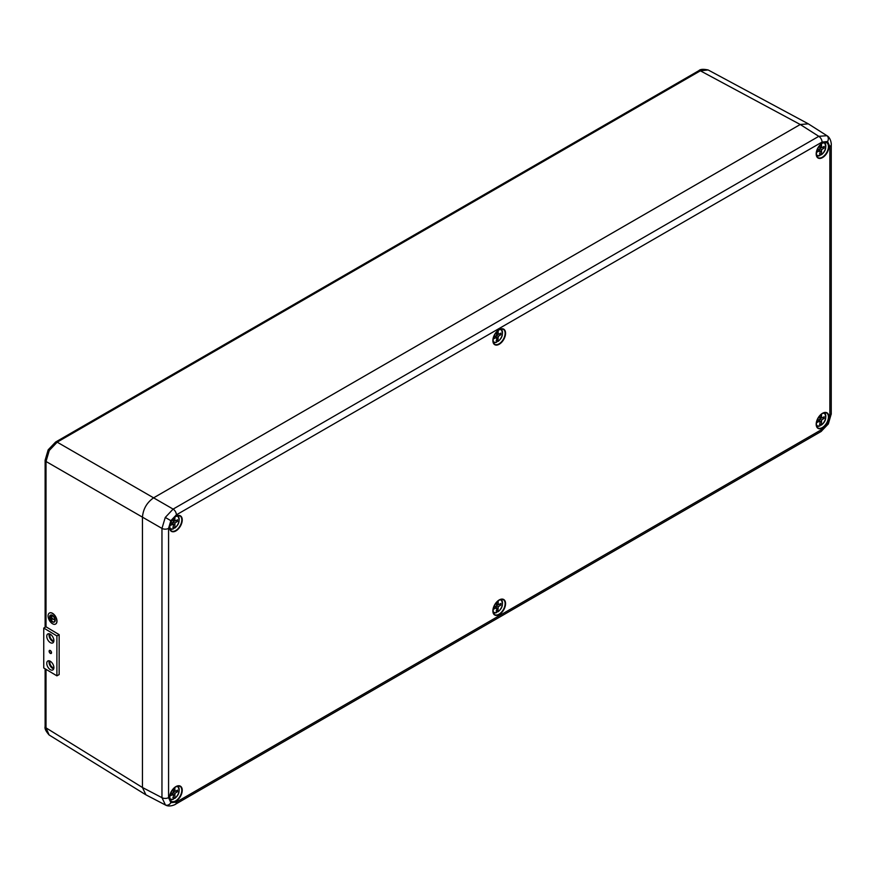 <?xml version="1.0" encoding="UTF-8"?>
<svg xmlns="http://www.w3.org/2000/svg" width="875" height="875" viewBox="0 0 875 875"><rect width="100%" height="100%" fill="white"/><g stroke="black" fill="none" stroke-linecap="round" stroke-linejoin="round"><path stroke-width="1.31" d="M821.472 414.083L821.57 418.152L824.206 416.806L824.206 418.348L821.57 420.044L821.472 424.9A7.109 4.102 120 0 0 825.705 417.714A7.109 4.102 120 0 0 823.123 413.077M816.32 424.878A7.109 4.102 120 0 0 820.028 425.742L819.93 420.995L817.294 422.341L817.294 420.798L819.93 419.092L820.028 415.417M819.47 424.233L821.155 425.108M819.547 419.344L819.481 420.733M819.941 421.148L821.472 422.034M819.93 419.092L821.57 420.044M818.377 420.098L819.93 420.995M821.472 416.27L820.028 415.439M820.017 417.255L821.57 418.152M822.784 417.528L824.206 418.348M821.122 417.889L819.952 418.644M819.711 425.939L819.711 425.939A7.58 4.375 -60 0 1 816.791 426.037A7.58 4.375 -60 0 1 816.495 425.873M821.472 143.741L821.57 147.798L824.206 146.453L824.206 148.006L821.57 149.702L821.472 154.558A7.109 4.102 120 0 0 825.705 147.372A7.109 4.102 120 0 0 823.123 142.734M816.32 154.525A7.109 4.102 120 0 0 820.028 155.389L819.93 150.642L817.294 151.988L817.294 150.445L819.93 148.75L820.028 145.064L821.472 145.928M819.47 153.891L821.155 154.755M819.547 149.002L819.481 150.391M819.941 150.795L821.472 151.681M819.93 148.75L821.57 149.702M818.377 149.745L819.93 150.642M820.017 146.902L821.57 147.798M822.784 147.186L824.206 148.006M821.122 147.536L819.952 148.291M819.711 155.597L819.711 155.597A7.58 4.375 -60 0 1 816.791 155.684A7.58 4.375 -60 0 1 816.495 155.52L819.908 155.619M50.192 634.178A3.938 2.231 -119.1 0 0 49.853 635.534A3.938 2.231 -119.1 0 0 53.878 640.784M50.192 661.216A3.938 2.231 -119.1 0 0 49.853 662.572A3.938 2.231 -119.1 0 0 53.878 667.811M46.014 669.331L46.014 727.869L49.131 734.989C45.839 731.237 44.505 728.438 45.128 726.6L45.128 668.806M165.266 517.442L170.855 520.669L168.569 528.358A4.725 2.734 180 0 1 161.963 528.413L142.45 517.147L142.45 787.5L145.917 794.828L165.463 805.011L161.963 797.672L161.963 528.413L165.266 517.442L173.108 509.108L818.803 136.325L800.242 124.502L153.606 497.842L57.17 442.159A3.15 1.816 -120 0 0 55.628 442.028L698.841 70.678C700.12 69.202 703.205 68.961 708.105 69.945L700.372 70.809L57.17 442.159L49.262 450.472L46.014 461.475L46.014 626.806L59.161 634.659L56.897 635.928L43.75 628.064L46.014 626.806M45.128 726.6A3.15 1.816 180 0 0 46.014 727.869L142.45 787.5L142.45 517.147C143.161 508.977 146.88 502.534 153.595 497.842L173.108 509.108A4.725 2.734 -120 0 1 176.378 514.85L170.855 520.669M822.062 142.067A4.725 2.734 -120 0 0 818.803 136.325L826.941 135.702C831.447 138.228 831.414 145.644 831.25 144.638L831.25 144.638A4.725 2.734 -0 0 1 829.861 146.573L827.575 141.52L822.062 142.067L176.378 514.85M826.908 135.68L808.314 123.845L800.242 124.502L153.595 497.842M496.147 610.903L498.159 611.57A7.109 4.102 120 0 0 502.392 604.384A7.109 4.102 120 0 0 499.811 599.747M492.997 611.538A7.109 4.102 120 0 0 496.705 612.402L496.617 607.655L493.981 609L493.981 607.458L496.617 605.763L496.705 602.077M498.159 600.753L498.258 604.811L500.894 603.466L500.894 605.019L498.258 606.714L497.842 611.767M498.159 602.941L496.705 602.098M496.705 603.914L498.258 604.811M496.223 606.014L496.158 607.403M496.617 607.808L498.159 608.694M496.617 605.763L498.258 606.714M495.064 606.769L496.617 607.655M499.472 604.198L500.894 605.019M497.798 604.548L496.639 605.303M496.387 612.609L496.387 612.609A7.58 4.375 -60 0 1 493.467 612.697A7.58 4.375 -60 0 1 493.183 612.533L496.595 612.631M496.147 340.55L498.159 341.217A7.109 4.102 120 0 0 502.392 334.031A7.109 4.102 120 0 0 499.811 329.405M492.997 341.195A7.109 4.102 120 0 0 496.705 342.059L496.617 337.312L493.981 338.658L493.981 337.116L496.617 335.42L496.705 331.734L498.159 332.598L498.258 334.469L500.894 333.123L500.894 334.666L498.258 336.361L497.842 341.425M498.159 330.4L498.159 332.598M496.705 333.572L498.258 334.469M496.223 335.661L496.158 337.05M496.617 337.466L498.159 338.352M496.617 335.42L498.258 336.361M495.064 336.416L496.617 337.312M499.472 333.845L500.894 334.666M497.798 334.206L496.639 334.961M496.387 342.256L496.387 342.256A7.58 4.375 -60 0 1 493.467 342.355A7.58 4.375 -60 0 1 493.183 342.191M174.836 787.423L174.934 791.481L177.57 790.136L177.57 791.678L174.934 793.373L174.836 798.23A7.109 4.102 120 0 0 179.069 791.044A7.109 4.102 120 0 0 176.488 786.417M169.684 798.208A7.109 4.102 120 0 0 173.392 799.072L173.294 794.325L170.658 795.67L170.658 794.128L173.294 792.433L173.392 788.747L174.836 789.611M172.834 797.562L174.53 798.438M172.911 792.673L172.845 794.062M173.305 794.478L174.836 795.364M173.294 792.433L174.934 793.373M171.741 793.428L173.294 794.325M173.381 790.584L174.934 791.481M176.148 790.858L177.57 791.678M174.486 791.219L173.316 791.973M173.075 799.28L173.075 799.28A7.58 4.375 -60 0 1 170.155 799.367A7.58 4.375 -60 0 1 169.87 799.203L173.272 799.302M174.836 517.07L174.934 521.128L177.57 519.783L177.57 521.336L174.934 523.031L174.836 527.887A7.109 4.102 120 0 0 179.069 520.702A7.109 4.102 120 0 0 176.488 516.064M169.684 527.855A7.109 4.102 120 0 0 173.392 528.719L173.294 523.983L170.658 525.328L170.658 523.775L173.294 522.08L173.392 518.394M172.834 527.22L174.53 528.095M172.911 522.331L172.845 523.72M173.305 524.125L174.836 525.011M173.294 522.08L174.934 523.031M171.741 523.086L173.294 523.983M174.836 519.258L173.392 518.427M173.381 520.231L174.934 521.128M176.148 520.516L177.57 521.336M174.486 520.866L173.316 521.62M173.075 528.927L173.075 528.927A7.58 4.375 -60 0 1 170.155 529.014A7.58 4.375 -60 0 1 169.87 528.85M51.363 652.575A1.498 0.853 -119.1 0 0 50.728 651.066A1.498 0.853 -119.1 0 0 49.591 650.639A1.498 0.853 -119.1 0 0 49.284 651.328A1.498 0.853 -119.1 0 0 49.919 652.837A1.498 0.853 -119.1 0 0 51.056 653.264A1.498 0.853 -119.1 0 0 51.363 652.575M53.878 667.603A5.13 2.909 -119.1 0 0 51.702 662.43A5.13 2.909 -119.1 0 0 47.83 660.997A5.13 2.909 -119.1 0 0 46.758 663.337A5.13 2.909 -119.1 0 0 48.945 668.511A5.13 2.909 -119.1 0 0 52.817 669.944A5.13 2.909 -119.1 0 0 53.878 667.603M49.219 660.833A5.13 2.909 -119.1 0 0 49.033 662.08A5.13 2.909 -119.1 0 0 53.692 668.839M53.878 640.566A5.13 2.909 -119.1 0 0 51.702 635.403A5.13 2.909 -119.1 0 0 47.83 633.959A5.13 2.909 -119.1 0 0 46.758 636.311A5.13 2.909 -119.1 0 0 48.945 641.473A5.13 2.909 -119.1 0 0 52.817 642.906A5.13 2.909 -119.1 0 0 53.878 640.566M49.219 633.795A5.13 2.909 -119.1 0 0 49.033 635.042A5.13 2.909 -119.1 0 0 53.692 641.802M43.75 628.064L43.75 667.975L56.897 675.839L59.161 674.57L59.161 634.659M56.897 675.839L56.897 635.928M50.367 653.395A1.739 0.984 -119.1 0 0 51.177 653.461A1.739 0.984 -119.1 0 0 51.527 652.673A1.739 0.984 -119.1 0 0 51.384 651.93L51.341 651.809A1.739 0.984 -119.1 0 0 49.492 650.431A1.739 0.984 -119.1 0 0 49.306 650.584L49.252 650.65A1.739 0.984 -119.1 0 0 50.28 653.341L50.367 653.395M54.228 621.83A3.708 2.1 60.9 0 1 51.45 620.725A3.708 2.1 60.9 0 1 49.908 617.028A3.708 2.1 60.9 0 1 50.619 615.366M54.939 620.167A3.708 2.1 -119.1 0 0 53.353 616.438A3.708 2.1 -119.1 0 0 50.564 615.398A3.708 2.1 -119.1 0 0 49.788 617.094A3.708 2.1 -119.1 0 0 51.363 620.823A3.708 2.1 -119.1 0 0 54.163 621.862A3.708 2.1 -119.1 0 0 54.939 620.167M49.623 616.995A3.938 2.231 -119.1 0 0 51.308 620.966A3.938 2.231 -119.1 0 0 54.283 622.07A3.938 2.231 -119.1 0 0 55.103 620.266A3.938 2.231 -119.1 0 0 53.419 616.295A3.938 2.231 -119.1 0 0 50.444 615.191A3.938 2.231 -119.1 0 0 49.623 616.995M54.337 622.038A3.938 2.231 -119.1 0 0 54.392 622.005A3.938 2.231 -119.1 0 0 55.212 620.2A3.938 2.231 -119.1 0 0 53.539 616.23A3.938 2.231 -119.1 0 0 50.553 615.125A3.938 2.231 -119.1 0 0 50.498 615.158M48.092 615.945A6.311 3.577 -119.1 0 0 50.783 622.3A6.311 3.577 -119.1 0 0 55.552 624.072A6.311 3.577 -119.1 0 0 56.853 621.184A6.311 3.577 -119.1 0 0 54.173 614.83A6.311 3.577 -119.1 0 0 49.405 613.058A6.311 3.577 -119.1 0 0 48.092 615.945M55.606 624.039A6.311 3.577 -119.1 0 0 55.661 624.017A6.311 3.577 -119.1 0 0 56.973 621.119A6.311 3.577 -119.1 0 0 54.283 614.764A6.311 3.577 -119.1 0 0 49.514 612.992A6.311 3.577 -119.1 0 0 49.459 613.025M50.717 616.361L50.608 618.866L50.608 616.295M51.264 616.044L51.155 619.839L51.155 615.978M51.702 620.812L51.811 618.363L54.556 620.003L51.811 618.242L51.702 615.661L51.702 620.812M50.717 618.931L50.837 616.295M51.264 619.905L51.384 615.978M54.556 620.003L51.931 618.177L51.702 615.661M51.811 620.878L51.931 618.439M821.395 425.108C825.869 421.433 826.864 417.364 824.359 412.902L824.108 412.738A7.58 4.375 -60 0 1 824.359 412.902A7.58 4.375 -60 0 1 825.781 416.817M821.395 154.766C825.869 151.091 826.864 147.022 824.359 142.559L824.108 142.384A7.58 4.375 -60 0 1 824.359 142.559A7.58 4.375 -60 0 1 825.781 146.475M55.628 442.028L48.169 449.837L49.262 450.472M142.45 517.147L46.014 461.475A3.15 1.816 180 0 1 45.128 460.206L48.169 449.837M800.242 124.502L700.372 70.809A3.15 1.816 60 0 0 698.841 70.678M822.533 427.93A8.969 5.184 -60 0 1 816.189 424.266A8.969 5.184 -60 0 1 822.533 413.273A8.969 5.184 -60 0 1 828.877 416.938A8.969 5.184 -60 0 1 822.533 427.93M816.2 423.795A8.662 4.998 120 0 0 817.852 427.897A8.662 4.998 120 0 0 822.325 427.547A8.662 4.998 120 0 0 828.012 419.792A8.662 4.998 120 0 0 826.514 412.902A8.662 4.998 120 0 0 822.533 413.295M499.22 614.589A8.969 5.184 -60 0 1 492.877 610.925A8.969 5.184 -60 0 1 499.22 599.944A8.969 5.184 -60 0 1 505.564 603.608A8.969 5.184 -60 0 1 499.22 614.589M492.887 610.455A8.662 4.998 120 0 0 494.539 614.556A8.662 4.998 120 0 0 499.002 614.217A8.662 4.998 120 0 0 504.7 606.462A8.662 4.998 120 0 0 503.191 599.572A8.662 4.998 120 0 0 499.22 599.955M175.897 801.259A8.969 5.184 -60 0 1 169.553 797.595A8.969 5.184 -60 0 1 175.897 786.603A8.969 5.184 -60 0 1 182.241 790.267A8.969 5.184 -60 0 1 175.897 801.259M169.564 797.125A8.662 4.998 120 0 0 171.227 801.227A8.662 4.998 120 0 0 175.689 800.877A8.662 4.998 120 0 0 181.377 793.122A8.662 4.998 120 0 0 179.878 786.231A8.662 4.998 120 0 0 175.897 786.625M175.897 530.917A8.969 5.184 -60 0 1 169.553 527.253A8.969 5.184 -60 0 1 175.897 516.261A8.969 5.184 -60 0 1 182.241 519.925A8.969 5.184 -60 0 1 175.897 530.917M169.564 526.772A8.662 4.998 120 0 0 171.227 530.873A8.662 4.998 120 0 0 175.689 530.534A8.662 4.998 120 0 0 181.377 522.78A8.662 4.998 120 0 0 179.878 515.889A8.662 4.998 120 0 0 175.897 516.272M499.22 344.247A8.969 5.184 -60 0 1 492.877 340.583A8.969 5.184 -60 0 1 499.22 329.591A8.969 5.184 -60 0 1 505.564 333.255A8.969 5.184 -60 0 1 499.22 344.247M492.887 340.112A8.662 4.998 120 0 0 494.539 344.214A8.662 4.998 120 0 0 499.002 343.864A8.662 4.998 120 0 0 504.7 336.109A8.662 4.998 120 0 0 503.191 329.219A8.662 4.998 120 0 0 499.22 329.613M822.533 157.577A8.969 5.184 -60 0 1 816.189 153.912A8.969 5.184 -60 0 1 822.533 142.931A8.969 5.184 -60 0 1 828.877 146.595A8.969 5.184 -60 0 1 822.533 157.577M816.2 153.442A8.662 4.998 120 0 0 817.852 157.544A8.662 4.998 120 0 0 822.325 157.205A8.662 4.998 120 0 0 828.012 149.45A8.662 4.998 120 0 0 826.514 142.559A8.662 4.998 120 0 0 822.533 142.942M165.266 804.902A4.725 3.861 -60 0 0 170.855 802.67L176.378 802.123L822.062 429.341L827.575 423.511L829.861 415.822L829.861 146.573M142.45 787.5L161.963 797.672A4.725 2.734 0 0 0 168.569 797.617L170.855 802.67M165.463 805.011C169.947 807.658 176.345 803.928 175.394 804.289L821.078 431.506L828.33 423.948L827.575 423.511M821.078 431.506A4.725 2.734 -120 0 0 822.062 429.341M826.722 135.559A4.725 3.861 120 0 1 827.575 141.52M168.569 528.358L168.569 797.617M828.33 423.948L831.25 413.897A4.725 2.734 180 0 1 829.861 415.822M175.394 804.289A4.725 2.734 -120 0 0 176.378 802.123M500.762 599.408A7.58 4.375 -60 0 1 501.047 599.572A7.58 4.375 -60 0 1 502.458 603.487M498.072 341.425C502.556 337.75 503.541 333.681 501.047 329.23L500.784 329.055A7.58 4.375 -60 0 1 501.047 329.23A7.58 4.375 -60 0 1 502.458 333.134M174.759 798.438C179.233 794.762 180.228 790.694 177.734 786.242L177.472 786.067A7.58 4.375 -60 0 1 177.734 786.242A7.58 4.375 -60 0 1 179.145 790.147M174.759 528.095C179.233 524.42 180.228 520.352 177.734 515.889L177.472 515.714A7.58 4.375 -60 0 1 177.734 515.889A7.58 4.375 -60 0 1 179.145 519.805M819.908 425.961L816.506 425.895M708.105 69.945L807.877 123.594M49.131 734.989L145.48 794.566M45.128 627.298L45.128 460.206M817.852 427.897C814.986 423.566 816.528 418.742 822.467 413.416L826.514 412.902M494.539 614.556C491.673 610.236 493.205 605.413 499.155 600.086L503.191 599.572M171.227 801.227C168.35 796.895 169.892 792.072 175.831 786.745L179.878 786.231M171.227 530.873C168.35 526.553 169.892 521.73 175.831 516.403L179.878 515.889M494.539 344.214C491.673 339.883 493.205 335.059 499.155 329.733L503.191 329.219M817.852 157.544C814.986 153.223 816.528 148.4 822.467 143.073L826.514 142.559M831.25 413.897L831.25 144.638M498.072 611.778C502.556 608.103 503.541 604.034 501.047 599.572L500.784 599.397M496.595 342.289L493.194 342.212M173.272 528.948L169.87 528.883"/></g></svg>
